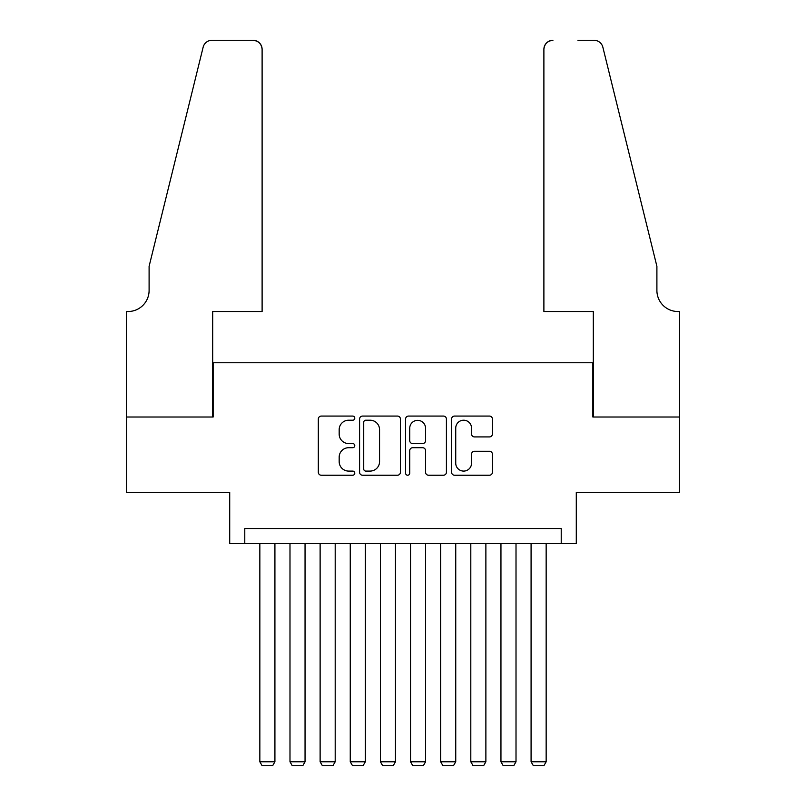 <?xml version="1.0" encoding="UTF-8"?>
<svg xmlns="http://www.w3.org/2000/svg" width="806" height="806" viewBox="0 0 806 806"><rect width="100%" height="100%" fill="white"/><g stroke="black" fill="none" stroke-linecap="round" stroke-linejoin="round"><path stroke-width="1.21" d="M354.781 418.133A2.075 2.075 0 0 0 352.716 416.067L321.282 416.067A2.962 2.962 0 0 0 318.32 419.019L318.32 472.266A2.962 2.962 0 0 0 321.282 475.228L352.716 475.228A2.075 2.075 0 0 0 354.781 473.152A2.075 2.075 0 0 0 352.716 471.087L348.645 471.087A9.471 9.471 0 0 1 339.175 461.616L339.175 457.183A9.471 9.471 0 0 1 348.645 447.713L352.716 447.713A2.075 2.075 0 0 0 354.781 445.647A2.075 2.075 0 0 0 352.716 443.572L348.645 443.572A9.471 9.471 0 0 1 339.175 434.112L339.175 429.669A9.471 9.471 0 0 1 348.645 420.208L352.716 420.208A2.075 2.075 0 0 0 354.781 418.133M489.454 436.912A2.962 2.962 0 0 0 492.406 433.96L492.406 419.019A2.962 2.962 0 0 0 489.454 416.067L454.544 416.067A2.962 2.962 0 0 0 451.592 419.019L451.592 472.266A2.962 2.962 0 0 0 454.544 475.228L489.454 475.228A2.962 2.962 0 0 0 492.406 472.266L492.406 454.221A2.962 2.962 0 0 0 489.454 451.269L474.512 451.269A2.962 2.962 0 0 0 471.55 454.221L471.55 463.168A7.909 7.909 0 0 1 463.641 471.087A7.909 7.909 0 0 1 455.733 463.168L455.733 428.117A7.909 7.909 0 0 1 463.641 420.208A7.909 7.909 0 0 1 471.55 428.117L471.55 433.96A2.962 2.962 0 0 0 474.512 436.912L489.454 436.912M561.218 543.587L576.29 543.587L576.29 492.355L679.508 492.355L679.508 417.014L592.863 417.014L592.863 362.771L213.137 362.771L213.137 417.014L126.492 417.014L126.492 492.355L229.71 492.355L229.71 543.587L561.218 543.587L561.218 528.524L244.782 528.524L244.782 543.587M400.411 419.019A2.962 2.962 0 0 0 397.449 416.067L362.549 416.067A2.962 2.962 0 0 0 359.587 419.019L359.587 472.266A2.962 2.962 0 0 0 362.549 475.228L397.449 475.228A2.962 2.962 0 0 0 400.411 472.266L400.411 419.019M408.551 416.067L443.451 416.067A2.962 2.962 0 0 1 446.413 419.019L446.413 472.266A2.962 2.962 0 0 1 443.451 475.228L428.51 475.228A2.962 2.962 0 0 1 425.558 472.266L425.558 450.675A2.962 2.962 0 0 0 422.596 447.713L412.692 447.713A2.962 2.962 0 0 0 409.73 450.675L409.73 473.152A2.075 2.075 0 0 1 407.655 475.228A2.075 2.075 0 0 1 405.589 473.152L405.589 419.019A2.962 2.962 0 0 1 408.551 416.067M365.803 420.208A2.075 2.075 0 0 0 363.728 422.273L363.728 469.011A2.075 2.075 0 0 0 365.803 471.087L370.095 471.087A9.471 9.471 0 0 0 379.555 461.616L379.555 429.669A9.471 9.471 0 0 0 370.095 420.208L365.803 420.208M425.558 428.268A7.909 7.909 0 0 0 417.639 420.349A7.909 7.909 0 0 0 409.73 428.268L409.73 440.62A2.962 2.962 0 0 0 412.692 443.572L422.596 443.572A2.962 2.962 0 0 0 425.558 440.62L425.558 428.268M274.917 543.587L274.917 761.781L259.844 761.781L259.844 543.587M274.917 761.781L272.66 765.7L262.111 765.7L259.844 761.781M262.111 311.529L262.111 49.337A9.037 9.037 0 0 0 253.064 40.3L211.928 40.3A9.037 9.037 0 0 0 203.152 47.171L149.1 266.333L149.1 290.442A21.097 21.097 0 0 1 128.003 311.529L126.341 311.529L126.341 417.014L212.683 417.014L212.683 311.529L262.111 311.529L262.111 49.337C261.537 43.887 258.525 40.874 253.064 40.3L228.058 40.3M203.152 47.171C205.449 42.214 205.449 42.214 203.152 47.171C205.449 42.214 205.449 42.214 203.152 47.171M149.1 290.442A21.097 21.097 0 0 1 128.003 311.529M543.889 311.529L543.889 49.337L543.889 311.529L593.317 311.529L593.317 417.014L679.66 417.014L679.66 311.529L677.997 311.529A21.097 21.097 0 0 1 656.9 290.442A21.097 21.097 0 0 0 677.997 311.529M640.327 199.132L602.848 47.171L656.9 266.333L656.9 290.442M577.942 40.3L594.072 40.3A9.037 9.037 0 0 1 602.848 47.171C600.551 42.214 600.551 42.214 602.848 47.171C600.551 42.214 600.551 42.214 602.848 47.171M552.936 40.3A9.037 9.037 0 0 0 543.889 49.337C544.463 43.887 547.476 40.874 552.936 40.3M305.051 543.587L305.051 761.781L289.989 761.781L289.989 543.587M305.051 761.781L302.794 765.7L292.246 765.7L289.989 761.781M335.195 543.587L335.195 761.781L320.123 761.781L320.123 543.587M335.195 761.781L332.928 765.7L322.38 765.7L320.123 761.781M365.33 543.587L365.33 761.781L350.257 761.781L350.257 543.587M365.33 761.781L363.073 765.7L352.524 765.7L350.257 761.781M395.464 543.587L395.464 761.781L380.402 761.781L380.402 543.587M395.464 761.781L393.207 765.7L382.659 765.7L380.402 761.781M425.598 543.587L425.598 761.781L410.536 761.781L410.536 543.587M425.598 761.781L423.341 765.7L412.793 765.7L410.536 761.781M455.743 543.587L455.743 761.781L440.67 761.781L440.67 543.587M455.743 761.781L453.476 765.7L442.927 765.7L440.67 761.781M485.877 543.587L485.877 761.781L470.805 761.781L470.805 543.587M485.877 761.781L483.62 765.7L473.072 765.7L470.805 761.781M516.011 543.587L516.011 761.781L500.949 761.781L500.949 543.587M516.011 761.781L513.754 765.7L503.206 765.7L500.949 761.781M546.156 543.587L546.156 761.781L531.083 761.781L531.083 543.587M546.156 761.781L543.889 765.7L533.34 765.7L531.083 761.781"/></g></svg>
